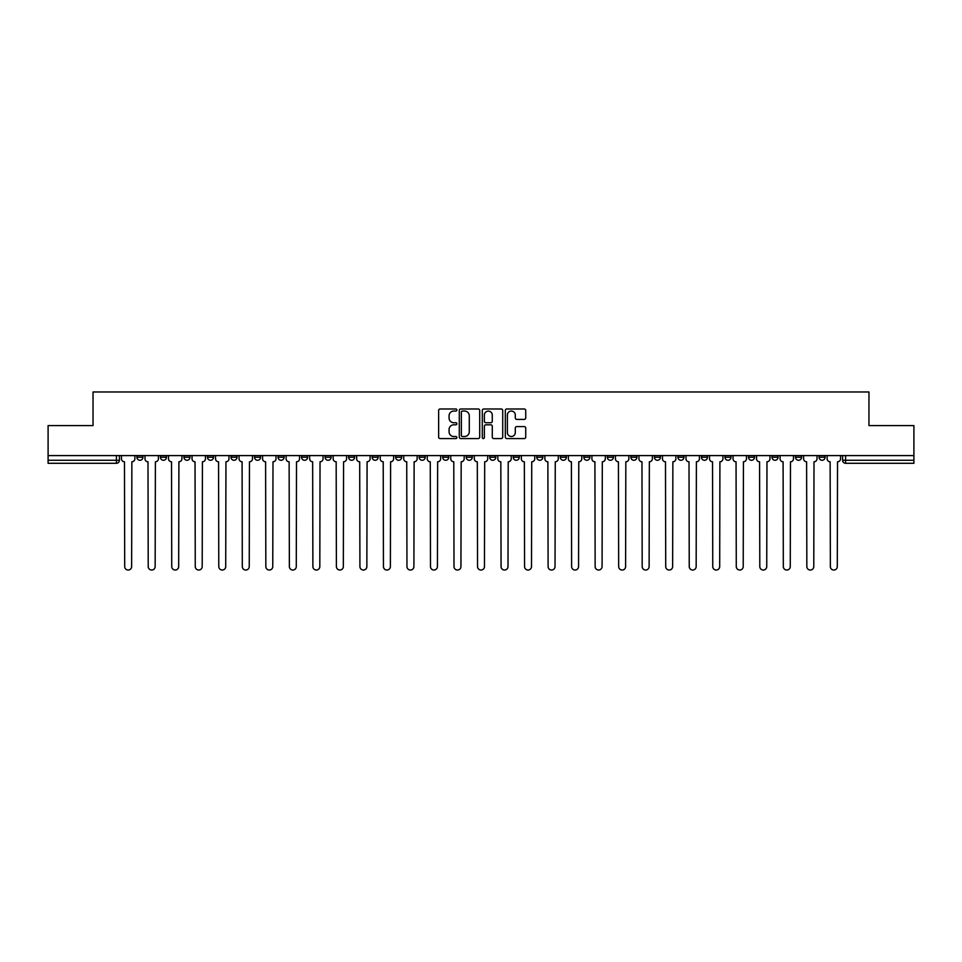 <?xml version="1.0" encoding="UTF-8"?>
<svg xmlns="http://www.w3.org/2000/svg" width="962" height="962" viewBox="0 0 962 962"><rect width="100%" height="100%" fill="white"/><g stroke="black" fill="none" stroke-linecap="round" stroke-linejoin="round"><path stroke-width="1.44" d="M456.878 410.016A1.034 1.034 0 0 0 455.844 408.982L440.115 408.982A1.479 1.479 0 0 0 438.636 410.461L438.636 437.097A1.479 1.479 0 0 0 440.115 438.576L455.844 438.576A1.034 1.034 0 0 0 456.878 437.542A1.034 1.034 0 0 0 455.844 436.507L453.799 436.507A4.738 4.738 0 0 1 449.074 431.77L449.074 429.545A4.738 4.738 0 0 1 453.799 424.819L455.844 424.819A1.034 1.034 0 0 0 456.878 423.773A1.034 1.034 0 0 0 455.844 422.739L453.799 422.739A4.738 4.738 0 0 1 449.074 418.001L449.074 415.788A4.738 4.738 0 0 1 453.799 411.051L455.844 411.051A1.034 1.034 0 0 0 456.878 410.016M772.017 455.591L772.017 457.251L778.042 457.251A3.018 3.018 0 0 1 775.023 460.269A3.018 3.018 0 0 1 772.017 457.251L772.017 455.591M748.496 455.591L748.496 457.251L754.521 457.251A3.018 3.018 0 0 1 751.502 460.269A3.018 3.018 0 0 1 748.496 457.251L748.496 455.591M607.359 455.591L607.359 457.251L613.383 457.251A3.018 3.018 0 0 1 610.377 460.269A3.018 3.018 0 0 1 607.359 457.251L607.359 455.591M583.838 455.591L583.838 457.251L589.862 457.251A3.018 3.018 0 0 1 586.856 460.269A3.018 3.018 0 0 1 583.838 457.251L583.838 455.591M560.317 455.591L560.317 457.251L566.341 457.251A3.018 3.018 0 0 1 563.323 460.269A3.018 3.018 0 0 1 560.317 457.251L560.317 455.591M513.263 455.591L513.263 457.251L519.3 457.251A3.018 3.018 0 0 1 516.281 460.269A3.018 3.018 0 0 1 513.263 457.251L513.263 455.591M466.221 457.251L466.221 455.591L466.221 457.251A3.018 3.018 0 0 0 469.24 460.269A3.018 3.018 0 0 1 466.221 457.251L472.258 457.251A3.018 3.018 0 0 1 469.24 460.269A3.018 3.018 0 0 0 472.258 457.251L472.258 455.591L472.258 457.251M442.7 457.251L442.7 455.591L442.7 457.251A3.018 3.018 0 0 0 445.719 460.269A3.018 3.018 0 0 1 442.7 457.251L448.737 457.251A3.018 3.018 0 0 1 445.719 460.269M419.179 457.251L419.179 455.591L419.179 457.251A3.018 3.018 0 0 0 422.198 460.269A3.018 3.018 0 0 1 419.179 457.251L425.216 457.251A3.018 3.018 0 0 1 422.198 460.269A3.018 3.018 0 0 0 425.216 457.251L425.216 455.591L425.216 457.251M395.659 455.591L395.659 457.251L401.683 457.251A3.018 3.018 0 0 1 398.677 460.269A3.018 3.018 0 0 1 395.659 457.251L395.659 455.591M372.138 455.591L372.138 457.251L378.162 457.251A3.018 3.018 0 0 1 375.144 460.269A3.018 3.018 0 0 1 372.138 457.251L372.138 455.591M348.617 455.591L348.617 457.251L354.641 457.251A3.018 3.018 0 0 1 351.623 460.269A3.018 3.018 0 0 1 348.617 457.251L348.617 455.591M325.084 457.251L325.084 455.591L325.084 457.251A3.018 3.018 0 0 0 328.102 460.269A3.018 3.018 0 0 1 325.084 457.251L331.12 457.251A3.018 3.018 0 0 1 328.102 460.269M278.042 457.251L278.042 455.591L278.042 457.251A3.018 3.018 0 0 0 281.06 460.269A3.018 3.018 0 0 1 278.042 457.251L284.079 457.251A3.018 3.018 0 0 1 281.06 460.269A3.018 3.018 0 0 0 284.079 457.251L284.079 455.591L284.079 457.251M254.521 457.251L254.521 455.591L254.521 457.251A3.018 3.018 0 0 0 257.539 460.269A3.018 3.018 0 0 1 254.521 457.251L260.558 457.251A3.018 3.018 0 0 1 257.539 460.269A3.018 3.018 0 0 0 260.558 457.251L260.558 455.591L260.558 457.251M231 457.251L231 455.591L231 457.251A3.018 3.018 0 0 0 234.019 460.269A3.018 3.018 0 0 1 231 457.251L237.037 457.251A3.018 3.018 0 0 1 234.019 460.269A3.018 3.018 0 0 0 237.037 457.251L237.037 455.591L237.037 457.251M207.479 457.251L207.479 455.591L207.479 457.251A3.018 3.018 0 0 0 210.498 460.269A3.018 3.018 0 0 1 207.479 457.251L213.504 457.251A3.018 3.018 0 0 1 210.498 460.269M183.958 457.251L183.958 455.591L183.958 457.251A3.018 3.018 0 0 0 186.977 460.269A3.018 3.018 0 0 1 183.958 457.251L189.983 457.251A3.018 3.018 0 0 1 186.977 460.269A3.018 3.018 0 0 0 189.983 457.251L189.983 455.591L189.983 457.251M160.438 457.251L160.438 455.591L160.438 457.251A3.018 3.018 0 0 0 163.444 460.269A3.018 3.018 0 0 1 160.438 457.251L166.462 457.251A3.018 3.018 0 0 1 163.444 460.269A3.018 3.018 0 0 0 166.462 457.251L166.462 455.591L166.462 457.251M524.254 419.408A1.479 1.479 0 0 0 525.733 417.929L525.733 410.461A1.479 1.479 0 0 0 524.254 408.982L506.794 408.982A1.479 1.479 0 0 0 505.315 410.461L505.315 437.097A1.479 1.479 0 0 0 506.794 438.576L524.254 438.576A1.479 1.479 0 0 0 525.733 437.097L525.733 428.066A1.479 1.479 0 0 0 524.254 426.587L516.774 426.587A1.479 1.479 0 0 0 515.295 428.066L515.295 432.551A3.956 3.956 0 0 1 511.339 436.507A3.956 3.956 0 0 1 507.383 432.551L507.383 415.007A3.956 3.956 0 0 1 511.339 411.051A3.956 3.956 0 0 1 515.295 415.007L515.295 417.929A1.479 1.479 0 0 0 516.774 419.408L524.254 419.408M48.1 455.591L48.1 425.589L93.037 425.589L93.037 391.967L868.963 391.967L868.963 425.589L913.9 425.589L913.9 455.591L48.1 455.591L48.1 460.269L119.42 460.269L119.42 455.591L119.42 460.269A3.018 3.018 0 0 1 116.402 463.287L48.1 463.287L48.1 460.269M479.701 410.461A1.479 1.479 0 0 0 478.222 408.982L460.762 408.982A1.479 1.479 0 0 0 459.283 410.461L459.283 437.097A1.479 1.479 0 0 0 460.762 438.576L478.222 438.576A1.479 1.479 0 0 0 479.701 437.097L479.701 410.461M483.778 408.982L501.238 408.982A1.479 1.479 0 0 1 502.717 410.461L502.717 437.097A1.479 1.479 0 0 1 501.238 438.576L493.771 438.576A1.479 1.479 0 0 1 492.279 437.097L492.279 426.298A1.479 1.479 0 0 0 490.8 424.819L485.846 424.819A1.479 1.479 0 0 0 484.367 426.298L484.367 437.542A1.034 1.034 0 0 1 483.333 438.576A1.034 1.034 0 0 1 482.299 437.542L482.299 410.461A1.479 1.479 0 0 1 483.778 408.982M842.58 455.591L842.58 460.269L913.9 460.269L913.9 463.287L845.598 463.287A3.018 3.018 0 0 1 842.58 460.269M913.9 455.591L913.9 460.269M825.083 455.591L825.083 457.251A3.018 3.018 0 0 1 822.077 460.269A3.018 3.018 0 0 1 819.059 457.251L825.083 457.251M819.059 455.591L819.059 457.251M801.562 455.591L801.562 457.251A3.018 3.018 0 0 1 798.556 460.269A3.018 3.018 0 0 1 795.538 457.251L801.562 457.251M795.538 455.591L795.538 457.251M778.042 455.591L778.042 457.251M754.521 455.591L754.521 457.251L754.521 455.591M731 455.591L731 457.251A3.018 3.018 0 0 1 727.981 460.269A3.018 3.018 0 0 1 724.963 457.251L731 457.251M724.963 455.591L724.963 457.251M707.479 455.591L707.479 457.251A3.018 3.018 0 0 1 704.461 460.269A3.018 3.018 0 0 1 701.442 457.251L707.479 457.251M701.442 455.591L701.442 457.251M683.958 455.591L683.958 457.251A3.018 3.018 0 0 1 680.94 460.269A3.018 3.018 0 0 1 677.921 457.251L683.958 457.251M677.921 455.591L677.921 457.251M660.437 455.591L660.437 457.251A3.018 3.018 0 0 1 657.419 460.269A3.018 3.018 0 0 1 654.4 457.251L660.437 457.251M654.4 455.591L654.4 457.251M636.916 455.591L636.916 457.251A3.018 3.018 0 0 1 633.898 460.269A3.018 3.018 0 0 1 630.88 457.251L636.916 457.251M630.88 455.591L630.88 457.251M613.383 455.591L613.383 457.251A3.018 3.018 0 0 1 610.377 460.269M589.862 455.591L589.862 457.251M566.341 457.251L566.341 455.591L566.341 457.251A3.018 3.018 0 0 1 563.323 460.269M542.821 455.591L542.821 457.251A3.018 3.018 0 0 1 539.802 460.269A3.018 3.018 0 0 1 536.784 457.251A3.018 3.018 0 0 0 539.802 460.269A3.018 3.018 0 0 0 542.821 457.251L536.784 457.251L536.784 455.591M519.3 457.251L519.3 455.591L519.3 457.251A3.018 3.018 0 0 1 516.281 460.269M495.779 455.591L495.779 457.251A3.018 3.018 0 0 1 492.76 460.269A3.018 3.018 0 0 1 489.742 457.251A3.018 3.018 0 0 0 492.76 460.269M489.742 455.591L489.742 457.251L495.779 457.251M448.737 455.591L448.737 457.251L448.737 455.591M401.683 457.251L401.683 455.591L401.683 457.251A3.018 3.018 0 0 1 398.677 460.269M378.162 457.251L378.162 455.591L378.162 457.251A3.018 3.018 0 0 1 375.144 460.269M354.641 457.251L354.641 455.591L354.641 457.251A3.018 3.018 0 0 1 351.623 460.269M331.12 455.591L331.12 457.251L331.12 455.591M307.599 457.251L307.599 455.591L307.599 457.251A3.018 3.018 0 0 1 304.581 460.269A3.018 3.018 0 0 1 301.563 457.251L307.599 457.251A3.018 3.018 0 0 1 304.581 460.269M301.563 455.591L301.563 457.251M213.504 455.591L213.504 457.251L213.504 455.591M142.941 455.591L142.941 457.251A3.018 3.018 0 0 1 139.923 460.269A3.018 3.018 0 0 1 136.917 457.251A3.018 3.018 0 0 0 139.923 460.269A3.018 3.018 0 0 0 142.941 457.251L142.941 455.591M136.917 455.591L136.917 457.251L142.941 457.251M116.402 455.591L116.402 463.287A3.018 3.018 0 0 0 119.42 460.269M462.385 411.051A1.034 1.034 0 0 0 461.351 412.085L461.351 435.473A1.034 1.034 0 0 0 462.385 436.507L464.538 436.507A4.738 4.738 0 0 0 469.276 431.77L469.276 415.788A4.738 4.738 0 0 0 464.538 411.051L462.385 411.051M492.279 415.079A3.956 3.956 0 0 0 488.323 411.123A3.956 3.956 0 0 0 484.367 415.079L484.367 421.26A1.479 1.479 0 0 0 485.846 422.739L490.8 422.739A1.479 1.479 0 0 0 492.279 421.26L492.279 415.079M121.452 458.754L121.452 455.591L121.452 458.754A3.018 3.018 0 0 0 124.471 461.772L124.699 566.57A3.463 3.463 0 0 0 128.162 570.033A3.463 3.463 0 0 0 131.638 566.57L131.866 461.772A3.018 3.018 0 0 0 134.872 458.754L134.872 455.591L134.872 458.754M124.471 461.772L124.699 566.57M131.638 566.57L131.866 461.772M144.973 458.754L144.973 455.591L144.973 458.754A3.018 3.018 0 0 0 147.992 461.772L148.22 566.57A3.463 3.463 0 0 0 151.683 570.033A3.463 3.463 0 0 0 155.159 566.57L155.387 461.772A3.018 3.018 0 0 0 158.393 458.754L158.393 455.591L158.393 458.754M168.506 458.754L168.506 455.591L168.506 458.754A3.018 3.018 0 0 0 171.513 461.772L171.741 566.57A3.463 3.463 0 0 0 175.216 570.033A3.463 3.463 0 0 0 178.679 566.57L178.908 461.772A3.018 3.018 0 0 0 181.926 458.754L181.926 455.591L181.926 458.754M147.992 461.772L148.22 566.57M155.159 566.57L155.387 461.772M171.513 461.772L171.741 566.57M178.679 566.57L178.908 461.772M192.027 458.754L192.027 455.591L192.027 458.754A3.018 3.018 0 0 0 195.033 461.772L195.262 566.57A3.463 3.463 0 0 0 198.737 570.033A3.463 3.463 0 0 0 202.2 566.57L202.429 461.772A3.018 3.018 0 0 0 205.447 458.754L205.447 455.591L205.447 458.754M215.548 458.754L215.548 455.591L215.548 458.754A3.018 3.018 0 0 0 218.566 461.772L218.783 566.57A3.463 3.463 0 0 0 222.258 570.033A3.463 3.463 0 0 0 225.721 566.57L225.95 461.772A3.018 3.018 0 0 0 228.968 458.754L228.968 455.591L228.968 458.754M239.069 458.754L239.069 455.591L239.069 458.754A3.018 3.018 0 0 0 242.087 461.772L242.304 566.57A3.463 3.463 0 0 0 245.779 570.033A3.463 3.463 0 0 0 249.242 566.57L249.471 461.772A3.018 3.018 0 0 0 252.489 458.754L252.489 455.591L252.489 458.754M195.033 461.772L195.262 566.57M202.2 566.57L202.429 461.772M218.566 461.772L218.783 566.57M225.721 566.57L225.95 461.772M242.087 461.772L242.304 566.57M249.242 566.57L249.471 461.772M262.59 458.754L262.59 455.591L262.59 458.754A3.018 3.018 0 0 0 265.608 461.772L265.837 566.57A3.463 3.463 0 0 0 269.3 570.033A3.463 3.463 0 0 0 272.763 566.57L272.992 461.772A3.018 3.018 0 0 0 276.01 458.754L276.01 455.591L276.01 458.754M265.608 461.772L265.837 566.57M272.763 566.57L272.992 461.772M286.111 458.754L286.111 455.591L286.111 458.754A3.018 3.018 0 0 0 289.129 461.772L289.358 566.57A3.463 3.463 0 0 0 292.821 570.033A3.463 3.463 0 0 0 296.284 566.57L296.512 461.772A3.018 3.018 0 0 0 299.531 458.754L299.531 455.591L299.531 458.754M289.129 461.772L289.358 566.57M296.284 566.57L296.512 461.772M309.632 458.754L309.632 455.591L309.632 458.754A3.018 3.018 0 0 0 312.65 461.772L312.878 566.57A3.463 3.463 0 0 0 316.342 570.033A3.463 3.463 0 0 0 319.817 566.57L320.033 461.772A3.018 3.018 0 0 0 323.052 458.754L323.052 455.591L323.052 458.754M312.65 461.772L312.878 566.57M319.817 566.57L320.033 461.772M333.153 458.754L333.153 455.591L333.153 458.754A3.018 3.018 0 0 0 336.171 461.772L336.399 566.57A3.463 3.463 0 0 0 339.863 570.033A3.463 3.463 0 0 0 343.338 566.57L343.566 461.772A3.018 3.018 0 0 0 346.573 458.754L346.573 455.591L346.573 458.754M336.171 461.772L336.399 566.57M343.338 566.57L343.566 461.772M356.674 458.754L356.674 455.591L356.674 458.754A3.018 3.018 0 0 0 359.692 461.772L359.92 566.57A3.463 3.463 0 0 0 363.383 570.033A3.463 3.463 0 0 0 366.859 566.57L367.087 461.772A3.018 3.018 0 0 0 370.093 458.754L370.093 455.591L370.093 458.754M359.692 461.772L359.92 566.57M366.859 566.57L367.087 461.772M380.206 458.754L380.206 455.591L380.206 458.754A3.018 3.018 0 0 0 383.213 461.772L383.441 566.57A3.463 3.463 0 0 0 386.916 570.033A3.463 3.463 0 0 0 390.38 566.57L390.608 461.772A3.018 3.018 0 0 0 393.626 458.754L393.626 455.591L393.626 458.754M383.213 461.772L383.441 566.57M390.38 566.57L390.608 461.772M403.727 458.754L403.727 455.591L403.727 458.754A3.018 3.018 0 0 0 406.734 461.772L406.962 566.57A3.463 3.463 0 0 0 410.437 570.033A3.463 3.463 0 0 0 413.9 566.57L414.129 461.772A3.018 3.018 0 0 0 417.147 458.754L417.147 455.591L417.147 458.754M406.734 461.772L406.962 566.57M413.9 566.57L414.129 461.772M427.248 458.754L427.248 455.591L427.248 458.754A3.018 3.018 0 0 0 430.267 461.772L430.483 566.57A3.463 3.463 0 0 0 433.958 570.033A3.463 3.463 0 0 0 437.421 566.57L437.65 461.772A3.018 3.018 0 0 0 440.668 458.754L440.668 455.591L440.668 458.754M430.267 461.772L430.483 566.57M437.421 566.57L437.65 461.772M450.769 458.754L450.769 455.591L450.769 458.754A3.018 3.018 0 0 0 453.787 461.772L454.004 566.57A3.463 3.463 0 0 0 457.479 570.033A3.463 3.463 0 0 0 460.942 566.57L461.171 461.772A3.018 3.018 0 0 0 464.189 458.754L464.189 455.591L464.189 458.754M453.787 461.772L454.004 566.57M460.942 566.57L461.171 461.772M474.29 458.754L474.29 455.591L474.29 458.754A3.018 3.018 0 0 0 477.308 461.772L477.537 566.57A3.463 3.463 0 0 0 481 570.033A3.463 3.463 0 0 0 484.463 566.57L484.692 461.772A3.018 3.018 0 0 0 487.71 458.754L487.71 455.591L487.71 458.754M477.308 461.772L477.537 566.57M484.463 566.57L484.692 461.772M497.811 458.754L497.811 455.591L497.811 458.754A3.018 3.018 0 0 0 500.829 461.772L501.058 566.57A3.463 3.463 0 0 0 504.521 570.033A3.463 3.463 0 0 0 507.996 566.57L508.213 461.772A3.018 3.018 0 0 0 511.231 458.754L511.231 455.591L511.231 458.754M500.829 461.772L501.058 566.57M507.996 566.57L508.213 461.772M521.332 458.754L521.332 455.591L521.332 458.754A3.018 3.018 0 0 0 524.35 461.772L524.579 566.57A3.463 3.463 0 0 0 528.042 570.033A3.463 3.463 0 0 0 531.517 566.57L531.733 461.772A3.018 3.018 0 0 0 534.752 458.754L534.752 455.591L534.752 458.754M524.35 461.772L524.579 566.57M531.517 566.57L531.733 461.772M544.853 458.754L544.853 455.591L544.853 458.754A3.018 3.018 0 0 0 547.871 461.772L548.099 566.57A3.463 3.463 0 0 0 551.563 570.033A3.463 3.463 0 0 0 555.038 566.57L555.266 461.772A3.018 3.018 0 0 0 558.273 458.754L558.273 455.591L558.273 458.754M547.871 461.772L548.099 566.57M555.038 566.57L555.266 461.772M568.374 458.754L568.374 455.591L568.374 458.754A3.018 3.018 0 0 0 571.392 461.772L571.62 566.57A3.463 3.463 0 0 0 575.084 570.033A3.463 3.463 0 0 0 578.559 566.57L578.787 461.772A3.018 3.018 0 0 0 581.794 458.754L581.794 455.591L581.794 458.754M571.392 461.772L571.62 566.57M578.559 566.57L578.787 461.772M591.907 458.754L591.907 455.591L591.907 458.754A3.018 3.018 0 0 0 594.913 461.772L595.141 566.57A3.463 3.463 0 0 0 598.617 570.033A3.463 3.463 0 0 0 602.08 566.57L602.308 461.772A3.018 3.018 0 0 0 605.326 458.754L605.326 455.591L605.326 458.754M594.913 461.772L595.141 566.57M602.08 566.57L602.308 461.772M615.427 458.754L615.427 455.591L615.427 458.754A3.018 3.018 0 0 0 618.434 461.772L618.662 566.57A3.463 3.463 0 0 0 622.137 570.033A3.463 3.463 0 0 0 625.601 566.57L625.829 461.772A3.018 3.018 0 0 0 628.847 458.754L628.847 455.591L628.847 458.754M618.434 461.772L618.662 566.57M625.601 566.57L625.829 461.772M638.948 458.754L638.948 455.591L638.948 458.754A3.018 3.018 0 0 0 641.967 461.772L642.183 566.57A3.463 3.463 0 0 0 645.658 570.033A3.463 3.463 0 0 0 649.122 566.57L649.35 461.772A3.018 3.018 0 0 0 652.368 458.754L652.368 455.591L652.368 458.754M641.967 461.772L642.183 566.57M649.122 566.57L649.35 461.772M662.469 458.754L662.469 455.591L662.469 458.754A3.018 3.018 0 0 0 665.488 461.772L665.716 566.57A3.463 3.463 0 0 0 669.179 570.033A3.463 3.463 0 0 0 672.642 566.57L672.871 461.772A3.018 3.018 0 0 0 675.889 458.754L675.889 455.591L675.889 458.754M665.488 461.772L665.716 566.57M672.642 566.57L672.871 461.772M685.99 458.754L685.99 455.591L685.99 458.754A3.018 3.018 0 0 0 689.008 461.772L689.237 566.57A3.463 3.463 0 0 0 692.7 570.033A3.463 3.463 0 0 0 696.163 566.57L696.392 461.772A3.018 3.018 0 0 0 699.41 458.754L699.41 455.591L699.41 458.754M689.008 461.772L689.237 566.57M696.163 566.57L696.392 461.772M709.511 458.754L709.511 455.591L709.511 458.754A3.018 3.018 0 0 0 712.529 461.772L712.758 566.57A3.463 3.463 0 0 0 716.221 570.033A3.463 3.463 0 0 0 719.696 566.57L719.913 461.772A3.018 3.018 0 0 0 722.931 458.754L722.931 455.591L722.931 458.754M712.529 461.772L712.758 566.57M719.696 566.57L719.913 461.772M733.032 458.754L733.032 455.591L733.032 458.754A3.018 3.018 0 0 0 736.05 461.772L736.279 566.57A3.463 3.463 0 0 0 739.742 570.033A3.463 3.463 0 0 0 743.217 566.57L743.434 461.772A3.018 3.018 0 0 0 746.452 458.754L746.452 455.591L746.452 458.754M736.05 461.772L736.279 566.57M743.217 566.57L743.434 461.772M756.553 458.754L756.553 455.591L756.553 458.754A3.018 3.018 0 0 0 759.571 461.772L759.8 566.57A3.463 3.463 0 0 0 763.263 570.033A3.463 3.463 0 0 0 766.738 566.57L766.967 461.772A3.018 3.018 0 0 0 769.973 458.754L769.973 455.591L769.973 458.754M759.571 461.772L759.8 566.57M766.738 566.57L766.967 461.772M780.074 458.754L780.074 455.591L780.074 458.754A3.018 3.018 0 0 0 783.092 461.772L783.321 566.57A3.463 3.463 0 0 0 786.784 570.033A3.463 3.463 0 0 0 790.259 566.57L790.487 461.772A3.018 3.018 0 0 0 793.494 458.754L793.494 455.591L793.494 458.754M783.092 461.772L783.321 566.57M790.259 566.57L790.487 461.772M803.607 458.754L803.607 455.591L803.607 458.754A3.018 3.018 0 0 0 806.613 461.772L806.841 566.57A3.463 3.463 0 0 0 810.317 570.033A3.463 3.463 0 0 0 813.78 566.57L814.008 461.772A3.018 3.018 0 0 0 817.027 458.754L817.027 455.591L817.027 458.754M806.613 461.772L806.841 566.57M813.78 566.57L814.008 461.772M827.128 458.754L827.128 455.591L827.128 458.754A3.018 3.018 0 0 0 830.134 461.772L830.362 566.57A3.463 3.463 0 0 0 833.838 570.033A3.463 3.463 0 0 0 837.301 566.57L837.529 461.772A3.018 3.018 0 0 0 840.547 458.754L840.547 455.591L840.547 458.754M830.134 461.772L830.362 566.57M837.301 566.57L837.529 461.772M845.598 455.591L845.598 463.287"/></g></svg>
